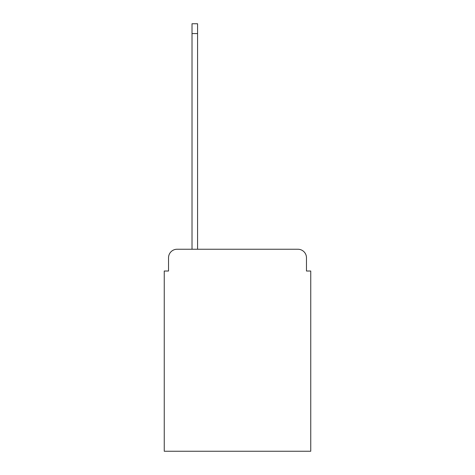 <?xml version="1.0" encoding="UTF-8"?>
<svg xmlns="http://www.w3.org/2000/svg" width="475" height="475" viewBox="0 0 475 475"><rect width="100%" height="100%" fill="white"/><g stroke="black" fill="none" stroke-linecap="round" stroke-linejoin="round"><path stroke-width="0.71" d="M168.53 257.788L168.53 271.023L168.53 257.788A8.544 8.544 0 0 1 177.068 249.244L192.019 249.244L192.019 23.75L197.57 23.75L197.57 249.244L297.932 249.244L177.068 249.244M306.47 271.023L306.47 257.788L306.47 271.023L310.745 271.023L310.745 451.25L164.255 451.25L164.255 271.023L168.53 271.023M306.47 257.788A8.544 8.544 0 0 0 297.932 249.244M192.019 33.571L197.57 33.571"/></g></svg>
